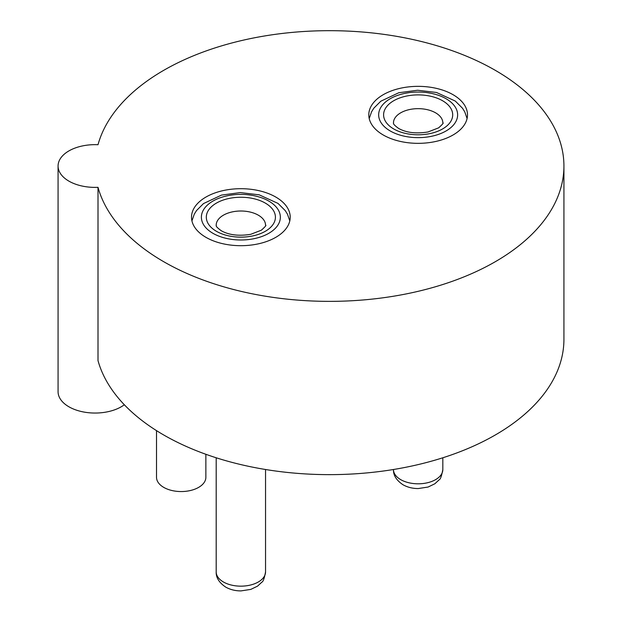 <?xml version="1.0" encoding="UTF-8"?>
<svg xmlns="http://www.w3.org/2000/svg" width="622" height="622" viewBox="0 0 622 622"><rect width="100%" height="100%" fill="white"/><g stroke="black" fill="none" stroke-linecap="round" stroke-linejoin="round"><path stroke-width="0.93" d="M98.004 187.323L98.004 360.597A234.424 135.339 0 0 0 163.742 434.996A234.424 135.339 0 0 0 419.22 464.339A234.424 135.339 0 0 0 563.929 339.293L563.929 166.02A234.424 135.339 0 0 0 348.017 31.1A234.424 135.339 0 0 0 98.004 144.716A37.017 21.373 0 0 0 58.071 166.02A37.017 21.373 0 0 0 68.91 181.134A37.017 21.373 0 0 0 98.004 187.323A234.424 135.339 0 0 0 163.742 261.722A234.424 135.339 0 0 0 419.22 291.065A234.424 135.339 0 0 0 563.929 166.02M58.071 166.02L58.071 391.681A37.017 21.373 0 0 0 68.91 406.788A37.017 21.373 0 0 0 124.338 404.767M156.519 430.634L156.519 477.307A24.678 14.244 0 0 0 163.742 487.384A24.678 14.244 0 0 0 190.635 490.47A24.678 14.244 0 0 0 205.866 477.307L205.866 454.285M383.245 134.99A49.356 28.495 180 0 1 368.792 114.845A49.356 28.495 180 0 1 418.147 86.349A49.356 28.495 180 0 1 467.495 114.845A49.356 28.495 180 0 1 437.033 141.171A49.356 28.495 180 0 1 383.245 134.99M205.968 237.347A49.356 28.495 180 0 1 191.514 217.195A49.356 28.495 180 0 1 240.869 188.699A49.356 28.495 180 0 1 290.217 217.195A49.356 28.495 180 0 1 259.755 243.521A49.356 28.495 180 0 1 205.968 237.347M442.825 469.563C441.62 476.024 440.392 479.43 439.155 479.795L434.856 483.768L428.091 487.042L418.256 488.55C412.65 488.565 407.573 487.306 403.017 484.771C396.424 480.339 393.236 475.27 393.469 469.563A24.678 14.244 0 0 0 400.7 479.632A24.678 14.244 0 0 0 427.586 482.726A24.678 14.244 0 0 0 442.825 469.563L442.825 457.776M265.547 571.913C264.342 578.374 263.114 581.788 261.878 582.145L257.578 586.118L250.814 589.392L240.978 590.9C235.373 590.916 230.295 589.656 225.739 587.121C219.146 582.697 215.958 577.628 216.192 571.913A24.678 14.244 0 0 0 223.422 581.99A24.678 14.244 0 0 0 250.308 585.077A24.678 14.244 0 0 0 265.547 571.913L265.547 469.501M390.227 130.962A39.481 22.796 0 0 0 456.284 120.746A39.481 22.796 0 0 0 407.931 92.826A39.481 22.796 0 0 0 390.227 130.962M212.949 233.312A39.481 22.796 0 0 0 279.006 223.096A39.481 22.796 0 0 0 230.645 195.176A39.481 22.796 0 0 0 212.949 233.312M393.718 128.948A34.544 19.943 180 0 1 409.206 95.578A34.544 19.943 180 0 1 451.518 120.007A34.544 19.943 180 0 1 393.718 128.948M216.44 231.298A34.544 19.943 180 0 1 231.928 197.928A34.544 19.943 180 0 1 274.24 222.357A34.544 19.943 180 0 1 216.44 231.298M393.469 122.907A24.678 14.244 180 0 1 418.147 108.656A24.678 14.244 180 0 1 442.825 122.907C443.921 122.705 442.53 124.346 438.65 127.837L427.99 131.973C416.118 133.885 406.337 132.711 398.655 128.459C391.129 122.985 394.231 123.179 393.469 122.907M216.192 225.257A24.678 14.244 180 0 1 240.869 211.006A24.678 14.244 180 0 1 265.547 225.257C266.644 225.055 265.252 226.696 261.372 230.187L250.713 234.323C238.84 236.236 229.059 235.062 221.378 230.809C213.844 225.335 216.946 225.529 216.192 225.257M216.192 571.913L216.192 457.776M467.083 118.538L464.743 111.843L462.504 108.236L455.288 101.059L436.473 92.468L417.587 90.244L398.795 92.74L380.781 101.223L373.814 108.197L371.559 111.828L369.211 118.538M289.805 220.888L287.465 214.193L285.226 210.586L278.011 203.41L259.187 194.826L240.31 192.595L221.518 195.09L203.503 203.573L196.536 210.547L194.282 214.178L191.934 220.888"/></g></svg>
